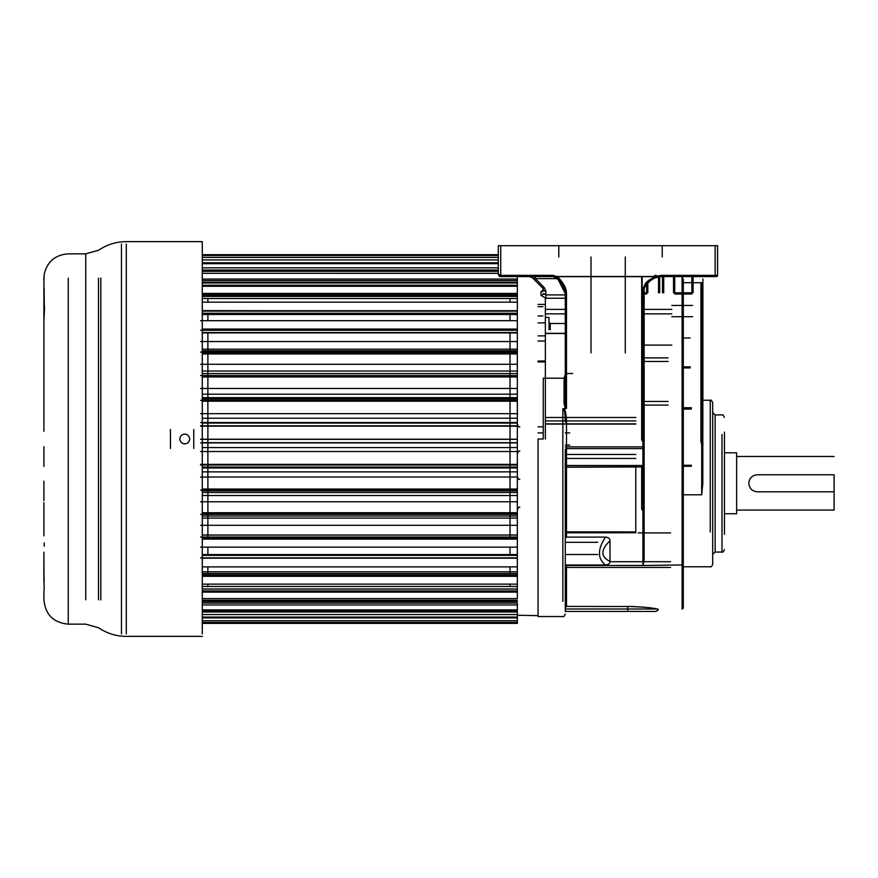 <?xml version="1.0" encoding="UTF-8"?>
<svg xmlns="http://www.w3.org/2000/svg" width="878" height="878" viewBox="0 0 878 878"><rect width="100%" height="100%" fill="white"/><g stroke="black" fill="none" stroke-linecap="round" stroke-linejoin="round"><path stroke-width="1.32" d="M757.341 491.801C752.205 491.329 749.362 488.486 748.813 483.273C749.285 478.148 752.128 475.305 757.341 474.746L834.1 474.746L834.1 510.074L834.1 491.801L757.341 491.801M834.1 456.472L736.631 456.472L736.631 513.729L736.631 452.818L724.449 452.818M543.394 289.63L540.958 291.924L540.958 295.37L545.831 298.246L565.278 298.246M565.278 374.401L564.06 378.209L543.241 378.209L543.241 439L538.049 439L538.049 616.543L538.049 439M710.247 532.002L710.247 400.236L702.905 400.236L702.905 304.732M702.905 278.919L702.905 312.963L702.905 278.919M683.314 494.786L701.687 494.786L702.817 483.493L702.905 280.631M702.905 276.57L716.371 276.57L715.153 276.57L715.153 275.352L717.589 275.352A1.218 1.218 -25.1 0 1 716.371 276.57M562.842 601.353L562.842 408.731L565.97 408.544C564.916 407.952 564.291 405.581 564.06 401.444L565.278 401.191L565.278 378.078L564.06 378.209M565.97 408.544L566.497 408.358C565.739 407.941 565.333 405.548 565.278 401.191L565.278 293.625L566.497 293.801C566.54 288.379 563.226 282.661 556.553 276.647L655.679 276.647C650.225 279.094 646.79 281.421 645.374 283.605L642.915 288.928L642.915 446.858L644.134 446.693L644.134 288.752C645.967 283.495 649.961 279.786 656.096 277.624L655.679 276.482L661.189 275.352L715.153 275.352L715.153 245.697L498.298 245.697L498.298 274.134C499.11 276.219 499.922 277.031 500.734 276.57L553.096 276.57L556.213 277.163M558.748 277.953C563.906 283.572 566.486 288.741 566.497 293.461L566.497 373.787M565.278 378.078L565.278 293.625L563.95 287.852M544.404 287.721L535.339 278.644L529.193 276.57A4.873 4.873 0 0 1 532.639 277.997L542.681 288.039A2.436 1.087 135 0 0 544.404 287.721L545.831 291.156A2.436 1.394 180 0 1 543.394 289.762L543.394 289.905A2.436 2.019 0 0 1 540.958 291.924M565.278 294.92L545.831 294.92L543.394 293.395A2.436 1.975 180 0 1 540.958 295.37M543.394 289.762L542.681 288.039M715.153 245.697L717.589 245.697L717.589 275.352M655.679 276.482L556.575 276.482L553.096 275.352L500.734 275.352L498.298 274.134L500.734 276.57L500.734 245.697M558.803 256.98L558.803 245.697M662.231 245.697L662.231 256.98M625.279 352.923L625.279 276.57L629.328 276.482M590.993 352.923L590.993 276.57L586.932 276.482M661.123 276.57L715.153 276.57M643.398 288.653L643.398 440.065L642.169 440.065L642.169 276.57L654.461 276.57M656.887 276.57L658.05 276.57M660.947 276.57L656.096 277.624L661.189 276.57L661.189 275.352M644.134 288.599L644.134 440.163M641.686 439.999L641.686 276.57M641.686 509.119L641.686 465.505M644.134 510.447L643.398 508.922L642.169 508.922M644.134 466.624L642.915 466.931L642.915 465.505A1.218 1.032 0 0 0 644.134 464.462L644.134 560.779L642.915 565.487L683.314 564.949L683.314 607.971L683.314 564.949A0.735 0.582 0 0 0 682.579 564.345M644.134 458.546L644.134 509.427L642.169 509.24L642.169 465.505M644.134 464.462L644.134 446.693M565.278 567.627L566.497 565.487L642.915 565.487L642.915 466.931L565.278 467.25L565.278 607.653L566.497 606.413L633.993 606.533M565.278 564.982L605.48 564.982C608.509 564.664 610.012 563.456 609.99 561.382C600.508 556.861 600.508 549.968 609.99 540.705L609.99 561.382M609.99 540.705C610.012 538.62 608.509 537.424 605.48 537.106L566.497 537.106L566.497 465.505L642.915 465.505L642.915 446.858L566.497 446.858L566.497 448.592A1.218 1.032 0 0 0 565.278 449.624L565.278 467.25M657.238 609.003C652.365 607.785 642.52 606.928 627.726 606.413L627.726 609.003L657.238 609.003M640.71 606.917L646.46 607.466M565.278 611.439L565.278 609.003L627.726 609.003L627.726 611.439L655.899 611.439L565.278 611.439L565.278 449.624M565.278 609.003L565.278 607.653M562.842 408.731C564.675 410.41 565.004 412.298 565.278 421.89L566.497 421.714L566.497 446.858L565.278 447.034M563.489 408.544C565.223 409.126 566.222 413.516 566.497 421.714M562.666 285.163L561.788 283.693M561.448 283.166L555.95 277.525L553.096 276.57L529.522 276.57L544.14 276.57M553.359 276.581L553.096 275.352M557.98 279.072L555.95 277.525L556.575 276.482L555.95 277.525L557.98 279.072L565.278 293.625C566.299 294.635 562.996 282.782 558.32 279.391L553.096 276.57M557.486 278.644L535.339 278.644L535.339 276.57L534.153 276.57M554.523 276.57L535.009 276.57M533.078 276.57L532.441 276.57M531.903 276.57L532.748 276.57M533.275 276.57L529.95 276.57M535.339 276.57L536.831 276.57M537.062 276.57L538.872 276.57M529.522 276.57L514.903 276.57L529.522 276.57M661.189 276.57L656.096 277.624A1.218 1.218 0 0 0 656.832 276.109A1.218 1.218 0 0 0 655.251 275.341A1.218 1.218 0 0 0 654.516 276.855A1.218 1.218 0 0 0 656.096 277.624C653.825 277.733 650.148 280.51 645.067 285.932L644.134 288.752L642.915 288.928M565.278 538.148L566.497 537.106M605.48 564.982C597.457 558.638 597.457 549.343 605.48 537.106M683.314 564.949L683.314 279.753L682.096 276.57L682.096 609.189L683.314 607.971M683.314 279.753L683.314 282.694L701.687 282.694L702.905 287.688M682.579 494.786A0.735 0.735 0 0 0 683.314 494.051A0.735 0.735 0 0 1 682.579 494.786L682.085 494.786M682.085 482.538L682.579 482.538A0.735 0.735 0 0 1 683.314 483.273A0.735 0.735 0 0 0 682.579 482.538M702.905 444.466L702.411 443.061L701.434 443.061M700.94 442.15L700.94 282.694M683.314 566.76L710.247 566.76C710.84 567.375 711.663 566.562 712.695 564.302L712.695 402.684C711.663 400.434 710.84 399.611 710.247 400.236L710.247 434.544M712.695 482.56L712.695 554.512L715.142 552.064L715.142 532.002M712.695 434.544L712.695 412.484L715.142 414.932L715.142 552.064L722.001 552.064L722.001 434.544M724.449 534.439L724.449 432.108M644.134 345.098L671.802 345.098M670.583 532.902L638.24 532.902M545.359 298.235L545.359 439L545.359 298.235M549.013 329.59L549.013 317.408L549.013 329.59M550.232 329.59L550.232 323.499L550.232 329.59M671.802 309.385L644.134 309.385M565.278 309.385L545.359 309.385M671.802 305.456L692.632 305.456M692.632 316.706L671.802 316.706M683.314 337.975L690.196 337.975M545.359 333.486L565.278 333.486M545.359 417.478L635.804 417.478M635.804 465.505L635.804 531.892L565.278 531.892M663.724 276.57L663.724 292.802L663.724 276.57M673.514 292.802L673.514 276.57M693.104 292.802L693.104 276.57M538.049 304.392L544.623 304.392M517.34 615.269L538.049 615.632M202.28 282.332L517.34 282.332L517.34 592.123L517.34 588.995L202.28 588.995M202.28 603.065L517.34 603.065L517.34 612.01L202.28 612.01M510.03 285.251L510.03 286.261M510.03 298.509L510.03 302.142M510.03 313.259L510.03 320.689M510.03 332.564L510.03 537.051M510.03 547.148L510.03 555.368M510.03 566.892L510.03 573.499M510.03 584.144L510.03 586.471M545.359 361.012L538.049 361.012M545.359 341.026L538.049 341.026M545.359 335.879L538.049 335.879M542.922 306.685L538.049 306.685M542.922 315.948L538.049 315.948M202.28 623.369L517.34 623.369L517.34 611L202.28 611M202.28 598.576L517.34 598.576L517.34 592.123L202.28 592.123M202.28 590.938L517.34 590.938L517.34 586.471L202.28 586.471M202.28 584.144L517.34 584.144L517.34 574.947L202.28 574.947M202.28 576.319L517.34 576.319L517.34 573.499L202.28 573.499M202.28 575.847L517.34 575.847L517.34 558.188L202.28 558.188M202.28 566.892L517.34 566.892L517.34 555.368L202.28 555.368M202.28 558.09L517.34 558.09L517.34 554.567L202.28 554.567M200.579 547.148L517.34 547.148L517.34 534.987L202.28 534.987M202.28 538.016L517.34 538.016L517.34 535.075L202.28 535.075M200.579 525.296L517.34 525.296L517.34 495.521L202.28 495.521M200.579 501.766L517.34 501.766L517.34 471.859L202.28 471.859M200.579 477.017L517.34 477.017L517.34 464.374L200.579 464.374M202.28 467.063L517.34 467.063L517.34 447.56L202.28 447.56M200.579 451.522L517.34 451.522L517.34 439.219L200.579 439.219M517.34 439L517.34 423.086L202.28 423.086M200.579 426.17L517.34 426.17L517.34 413.67L200.579 413.67M202.28 418.235L517.34 418.235L517.34 398.93L202.28 398.93M202.28 401.202L517.34 401.202L517.34 388.482L200.579 388.482M202.28 394.2L517.34 394.2L517.34 364.282L200.579 364.282M202.28 371.032L517.34 371.032L517.34 341.542L200.579 341.542M202.28 349.181L517.34 349.181L517.34 329.678L202.28 329.678M202.28 332.564L517.34 332.564L517.34 320.689L200.579 320.689M202.28 329.085L517.34 329.085L517.34 310.724L202.28 310.724M202.28 313.259L517.34 313.259L517.34 302.142L202.28 302.142M202.28 311.119L517.34 311.119L202.28 310.614M202.28 298.509L517.34 298.509L517.34 294.262L202.28 294.262M202.28 296.402L517.34 296.402L517.34 280.609L202.28 280.609M202.28 295.645L517.34 295.645L517.34 293.428L202.28 293.428M517.34 282.332L517.34 276.57M202.28 254.664L498.298 254.664L202.28 254.664M202.28 255.509L498.298 255.509M202.28 257.397L498.298 257.397M202.28 259.932L498.298 259.932M202.28 263.532L498.298 263.532M202.28 262.774L498.298 262.774M498.298 273.321L202.28 273.321L498.298 273.354M202.28 263.674L498.298 263.674M202.28 267.834L498.298 267.834M202.28 271.302L498.298 271.302M202.28 270.051L498.298 270.051M517.34 282.968L202.28 282.968M202.28 279.072L517.34 279.072M202.28 285.251L517.34 285.251M202.28 286.261L517.34 286.261M202.28 314.511L517.34 314.511M200.579 330.293L517.34 330.293M202.28 332.916L517.34 332.916M200.579 352.089L517.34 352.089M202.28 353.933L517.34 353.933M202.28 350.772L517.34 350.772M202.28 353.395L517.34 353.395M200.579 375.586L517.34 375.586L202.28 375.543M202.28 376.958L517.34 376.958M202.28 373.578L517.34 373.578M200.579 400.313L517.34 400.313M202.28 397.657L517.34 397.657M200.579 425.786L517.34 425.786M200.579 422.537L517.34 422.537M517.34 442.688L202.28 442.688M200.579 442.874L517.34 442.874M200.579 439.351L517.34 439.351M202.28 467.974L517.34 467.974M200.579 465.011L517.34 465.011M517.34 490.89L202.28 490.89M202.28 492.514L517.34 492.514M202.28 489.035L517.34 489.035M200.579 490.176L517.34 490.176M517.34 513.707L202.28 513.707M202.28 516.012L517.34 516.012M202.28 512.73L517.34 512.73M200.579 514.343L517.34 514.343M202.28 518.086L517.34 518.086M200.579 537.051L517.34 537.051M202.28 539.114L517.34 539.114M200.579 557.837L517.34 557.837M517.34 571.808L202.28 571.808M202.28 589.061L517.34 589.061M202.28 601.584L517.34 601.584M202.28 604.953L517.34 604.953M202.28 609.903L517.34 609.903M202.28 600.245L517.34 600.245M202.28 614.545L517.34 614.545M202.28 617.903L517.34 617.903M202.28 617.08L517.34 617.08M202.28 620.724L517.34 620.724M202.28 622.414L517.34 622.414M207.888 537.051L207.888 332.564M207.888 320.689L207.888 313.259M207.888 302.142L207.888 298.509M207.888 286.261L207.888 285.251M207.888 586.471L207.888 584.144M207.888 573.499L207.888 566.892M207.888 555.368L207.888 547.148M193.753 448.449L193.753 429.551M170.464 429.551L170.464 448.449M189.615 439A4.873 4.873 0 0 0 184.742 434.127A4.873 4.873 0 0 0 179.869 439A4.873 4.873 0 0 0 184.742 443.873A4.873 4.873 0 0 0 189.615 439M202.28 633.927L202.28 241.637L202.28 633.927M121.46 633.927L121.46 244.073M43.9 431.274L43.9 320.646C44.635 309.221 44.635 304.073 43.9 305.182L43.977 278.666M44.284 305.182L44.13 287.83M43.9 362.142L43.9 377.375M43.9 500.625L43.9 481.21M43.9 535.843L43.911 502.644M68.264 278.205L68.264 624.159C53.47 622.721 45.349 614.589 43.9 599.795L43.9 590.839M43.9 581.927L43.9 557.354L44.13 590.17M43.9 552.13L43.9 557.354M43.9 304.732L43.9 320.646M43.9 287.83L43.9 296.073M43.9 277.108L43.9 281.553M43.922 339.413L43.9 342.157M85.759 599.795L85.759 253.841L68.264 253.841C55.215 254.807 47.192 261.655 44.196 274.397L44.043 278.205M43.922 340.115L43.9 325.87M43.9 396.79L43.9 411.606M44.196 542.911L44.317 546.226M43.9 466.394L43.9 446.726M564.06 401.444L564.06 378.495M566.497 373.512L572.643 373.512M545.831 298.246L545.831 291.156M590.993 256.98L590.993 276.482M625.279 276.482L625.279 256.98M642.169 440.932L643.398 440.932M643.398 465.417L643.398 509.24M682.096 596.799L682.096 609.189M566.497 565.487L566.497 606.413M566.497 408.358L566.497 293.801M644.134 447.56A1.218 1.032 180 0 1 642.915 448.592L566.497 448.592L566.497 465.505A1.218 1.032 180 0 0 565.278 466.536M683.314 562.6A0.735 0.582 0 0 1 682.579 563.182M682.085 551.143L682.579 551.143A0.735 0.582 0 0 1 683.314 551.724M701.687 494.786L701.687 282.694M702.905 442.282L701.434 442.216L701.434 282.694M702.411 283.682L702.411 442.216M715.142 434.544L715.142 414.932L722.001 414.932C722.66 414.328 723.483 415.151 724.449 417.379M722.001 532.002L722.001 552.064C722.66 552.657 723.483 551.845 724.449 549.617M668.125 357.884L644.134 357.884M644.134 405.065L668.125 405.065M671.802 313.852L644.134 313.852M565.278 313.852L545.359 313.852L565.278 313.852M683.314 366.872L690.196 366.872M683.314 367.059L690.196 367.059M635.804 420.924L545.359 420.924M545.359 423.887L635.804 423.887M609.98 561.7L670.583 561.7M565.278 532.77L635.804 532.77L565.278 532.803M644.134 401.476L668.125 401.476M668.125 361.473L644.134 361.473M565.278 465.636L635.804 465.636M635.804 458.459L565.278 458.459M565.278 454.453L635.804 454.453M565.278 567.418L670.583 567.418M691.315 409.104L683.314 409.104M683.314 465.241L691.315 465.241M691.315 465.351L683.314 465.351M683.314 408.281L691.315 408.281M646.603 293.79L644.134 293.79M646.603 283.901L646.603 292.802L644.134 292.802M647.745 282.749L647.745 292.802M659.685 276.68L659.685 292.802M658.544 292.802L658.544 276.899M662.506 292.802L662.506 276.57M691.886 293.79L674.732 293.79M674.732 276.57L674.732 292.802L691.886 292.802L691.886 276.57M543.241 426.84L538.049 426.84L543.241 426.818M126.289 244.073L126.289 633.927M100.816 599.937L100.816 278.063M98.49 278.205L98.49 599.795M202.28 636.363L126.289 636.363C117.136 636.32 108.642 633.927 100.816 629.175L98.49 627.759L85.759 624.159L68.264 624.159L68.264 599.795M202.28 241.637L126.289 241.637C117.136 241.68 108.642 244.073 100.816 248.825L98.49 250.241L85.759 253.841L85.759 278.205M736.631 510.074L834.1 510.074M724.449 513.729L736.631 513.729M565.278 614.106C564.247 616.345 563.435 617.157 562.842 616.543L538.049 616.543M642.169 510.14L644.134 510.875M658.324 609.189L657.94 610.32L655.899 611.439M683.314 552.021L682.085 551.285M682.085 364.996L683.314 364.26M701.434 444.323L702.905 444.806M597.742 542.319L565.278 542.319M597.742 554.501L565.278 554.501M549.013 317.408L545.359 317.408M565.278 323.499L550.232 323.499L549.013 322.281M569.723 445.091L565.278 445.091M569.723 432.909L565.278 432.909M690.196 367.926L683.314 367.926M565.278 333.322L545.359 333.322M635.804 424.074L545.359 424.074M635.804 532.43L565.278 532.43M683.314 466.295L691.315 466.295M691.315 407.721L683.314 407.721M644.134 294.02L646.603 294.02M647.821 292.802L647.821 282.672M674.732 294.02L691.886 294.02M538.049 426.851L543.241 426.851M538.049 361.955L545.359 361.955M519.776 451.182C519.26 450.524 518.448 451.336 517.34 453.619M519.776 426.818C519.183 427.454 518.371 426.642 517.34 424.381M517.724 414.12L517.34 412.803M519.776 507.275C519.216 506.639 518.404 507.451 517.34 509.712M519.776 479.256C519.249 479.915 518.437 479.103 517.34 476.82M538.049 322.895L545.359 322.895M538.049 432.909L543.241 432.909"/></g></svg>
